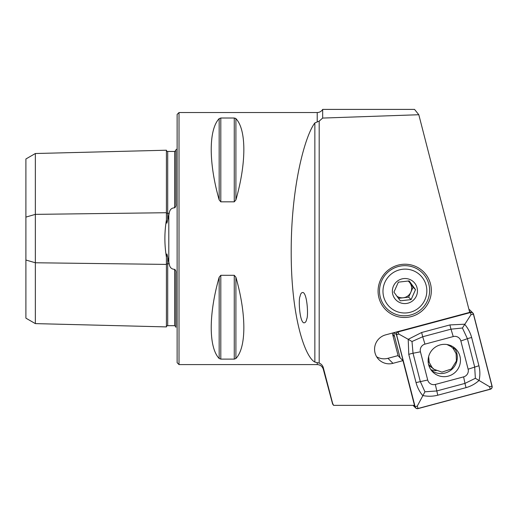 <?xml version="1.0" encoding="UTF-8"?>
<svg xmlns="http://www.w3.org/2000/svg" width="518" height="518" viewBox="0 0 518 518"><rect width="100%" height="100%" fill="white"/><g stroke="black" fill="none" stroke-linecap="round" stroke-linejoin="round"><path stroke-width="0.78" d="M378.082 290.857A26.781 26.489 134.8 0 0 417.773 313.927A26.781 26.489 134.8 0 0 418.279 267.793A26.781 26.489 134.8 0 0 378.082 290.857M319.192 121.128L322.675 118.072L418.809 114.731L469.696 312.367L385.632 334.874A14.808 14.646 134.8 0 0 378.852 359.596A14.808 14.646 134.8 0 0 392.961 363.325L402.972 360.638L414.491 405.361L333.579 405.361L332.614 403.295L323.303 367.676C322.682 365.481 321.309 363.96 319.192 363.118L319.192 121.128L314.853 122.941C304.849 135.962 291.032 187.03 291.207 251.735C291.032 316.576 304.849 356.87 314.853 362.082L319.192 363.118M322.675 118.072L322.675 109.395L414.536 109.395L418.809 114.731M179.014 364.588L179.014 112.542L177.124 114.433L177.124 362.697L179.014 364.588L317.217 364.588C320.292 364.769 322.325 366.33 323.303 369.256L332.614 404.008L333.579 405.361M219.166 199.89C208.586 162.93 208.586 129.655 219.166 118.622L220.804 118.013L234.266 118.013L235.904 118.622C246.484 129.655 246.484 162.93 235.904 199.89L234.266 201.832L220.804 201.832L219.166 199.89L219.166 118.622M235.904 199.89L235.904 118.622L235.366 118.24M234.266 275.298L234.266 359.116L235.904 358.501L234.266 359.116L220.804 359.116L219.166 358.501C208.586 347.474 208.586 314.199 219.166 277.24L220.804 275.298L234.266 275.298L235.904 277.24C246.484 314.199 246.484 347.474 235.904 358.501L235.904 277.24M175.867 326.683L174.637 325.686L167.702 325.68A1.263 1.263 0 0 0 166.414 326.903L35.353 323.614L25.9 318.156L25.9 260.03L35.353 262.762L166.414 264.407A1.263 0.628 180 0 1 167.702 263.791L169.211 263.811C169.684 267.43 171.497 269.269 174.637 269.328C175.738 270.169 176.146 271.477 175.867 273.251L175.867 327.344M25.9 217.1L35.353 214.368L35.353 153.516L25.9 158.974L25.9 260.03M175.867 185.133L175.867 199.184L175.867 185.133M175.867 277.946L175.867 291.997L175.867 277.946M175.867 150.447L174.637 151.444L167.702 151.45A1.263 1.263 0 0 1 166.414 150.22L35.353 153.516M35.353 323.614L35.353 214.368L166.414 212.723A1.263 0.628 180 0 0 167.702 213.338L169.211 213.319C169.658 209.732 171.471 207.893 174.637 207.802C175.738 206.96 176.146 205.652 175.867 203.872L175.867 149.786L177.124 149.022M169.211 213.319L166.9 223.213L166.414 220.001C164.381 232.336 164.381 244.716 166.414 257.129L166.906 253.924L169.211 263.811M166.414 150.22L166.414 220.001M166.414 257.129L166.414 326.903M306.721 318.971C306.248 321.71 305.225 322.986 303.652 322.798C299.391 320.882 298.387 298.64 300.084 296.341C300.557 293.609 301.58 292.333 303.153 292.515C307.414 294.438 308.417 316.673 306.721 318.971M376.651 356.785A14.808 14.646 134.8 0 0 387.924 358.32L397.941 355.633L402.972 360.638M392.456 333.048A7.563 7.479 134.8 0 0 392.683 334.647L398.141 355.834M392.683 334.647L394.58 336.538L400.038 357.718L393.602 332.744M453.347 347.015A17.644 17.45 -45.2 0 1 454.15 350.2M436.188 370.616A17.644 17.45 -45.2 0 1 430.846 369.638M428.14 361.564L429.195 362.347L432.096 367.469L428.716 365.041M428.813 365.358L434.162 369.36L441.958 372.112L451.379 369.017L456.41 361.007L456.118 353.671L453.218 348.543L451.152 346.659L447.002 344.535M428.639 356.617L429.195 362.347M432.096 367.469L434.162 369.36M400.297 300.835L411.098 299.605L415.527 289.646L409.162 280.924L398.368 282.155L393.933 292.113L400.297 300.835M412.257 301.126A12.6 12.464 -45.2 0 1 393.201 295.655A12.6 12.464 -45.2 0 1 403.619 278.6A12.6 12.464 -45.2 0 1 412.257 301.126M402.654 269.263A22.054 21.814 -45.2 0 1 424.928 299.792A22.054 21.814 -45.2 0 1 387.14 304.111A22.054 21.814 -45.2 0 1 402.654 269.263M402 265.825A25.207 24.929 -45.2 0 1 422.254 308.307A25.207 24.929 -45.2 0 1 380.97 282.569A25.207 24.929 -45.2 0 1 402 265.825M398.433 298.323L408.637 297.157L410.852 292.178A9.454 9.35 -45.2 0 1 396.859 296.179M410.852 292.178L413.073 287.199L409.887 282.841A9.454 9.35 -45.2 0 1 410.852 292.178M408.093 280.989A9.454 9.35 -45.2 0 1 409.887 282.841L408.521 280.963M413.073 287.199L415.527 289.646M408.637 297.157L411.098 299.605M428.626 364.698A16.259 16.077 134.8 0 0 455.685 371.84A16.259 16.077 134.8 0 0 436.292 346.536A16.259 16.077 134.8 0 0 428.626 364.698M424.954 344.133A6.3 6.235 134.8 0 0 420.441 351.813L427.706 380.018A6.3 6.235 134.8 0 0 435.334 384.447L463.616 376.871A6.3 6.235 134.8 0 0 468.13 369.198L460.865 340.993A6.3 6.235 134.8 0 0 453.237 336.564L424.954 344.133L422.72 336.739L411.998 341.517L413.027 353.25L420.441 351.813M398.277 331.74A2.519 2.493 134.8 0 0 396.471 334.809L415.015 406.837A2.519 2.493 134.8 0 0 418.065 408.605L490.293 389.271A2.519 2.493 134.8 0 0 492.1 386.195L473.556 314.173A2.519 2.493 134.8 0 0 470.506 312.399L398.077 331.546M472.902 313.034L469.768 309.919A2.519 2.493 134.8 0 0 468.926 309.369M431.365 370.364A16.259 16.077 134.8 0 0 454.072 347.526M418.032 408.488L490.261 389.147A2.396 2.37 134.8 0 0 491.977 386.227L473.433 314.206A2.396 2.37 134.8 0 0 470.532 312.522L398.303 331.863A2.396 2.37 134.8 0 0 396.594 334.777L415.138 406.805A2.396 2.37 134.8 0 0 418.032 408.488L417.301 406.041L415.138 406.805M411.998 341.517L408.216 339.303L421.633 332.504L449.915 324.928L464.594 324.21C467.955 328.159 470.305 332.608 471.658 337.548L478.917 365.753C480.121 370.72 480.173 375.615 479.072 380.432C475.343 383.832 471.011 386.234 466.064 387.632L437.775 395.208C432.789 396.464 427.758 396.568 422.694 395.525C419.599 391.835 417.378 387.522 416.038 382.588L408.773 354.383L408.216 339.303L398.756 334.019L396.594 334.777M408.773 354.383A4.409 0.563 -14.4 0 1 413.027 353.25L420.286 381.455L424.948 391.796L417.301 406.041M424.948 391.796L436.687 390.973L464.97 383.398L475.369 378.295L474.669 366.893L467.411 338.688L462.425 328.017L470.985 314.679L470.532 312.522M475.369 378.295L489.529 386.706L491.977 386.227M462.425 328.017L451.01 329.17L453.237 336.564M317.217 364.588L317.217 362.678M317.217 121.704L317.217 112.542L179.014 112.542M323.303 369.256L323.303 367.676M332.614 404.008L332.614 403.295M174.637 325.686L174.637 269.328M167.702 325.68L167.702 257.129M174.637 207.802L174.637 151.444M167.702 220.001L167.702 151.45M168.797 262.328L168.797 214.802M220.804 275.298L220.804 359.116M219.166 277.24L219.166 358.501M234.266 118.013L234.266 201.832M220.804 118.013L220.804 201.832M314.853 362.082L314.853 122.941M387.924 358.32L392.961 363.325M455.037 365.514A17.644 17.45 -45.2 0 1 449.352 371.225M430.218 366.064L428.554 364.413M394.224 332.575L396.471 334.809M469.431 311.337L470.506 312.399M413.532 405.361L415.015 406.837M398.756 334.019L398.303 331.863M470.985 314.679L473.433 314.206M489.529 386.706L490.261 389.147M449.915 324.928A4.409 0.33 75 0 0 451.01 329.17L422.72 336.739L421.633 332.504M471.658 337.548A4.409 0.563 -14.4 0 0 467.411 338.688L460.865 340.993M478.917 365.753L468.13 369.198M466.064 387.632A4.409 0.33 75 0 1 464.97 383.398L463.616 376.871M437.775 395.208L435.334 384.447M416.038 382.588L427.706 380.018M317.217 112.542C319.593 112.464 321.413 111.415 322.675 109.395M451.152 346.659L448.853 344.943M413.04 405.361L415.663 407.97"/></g></svg>
